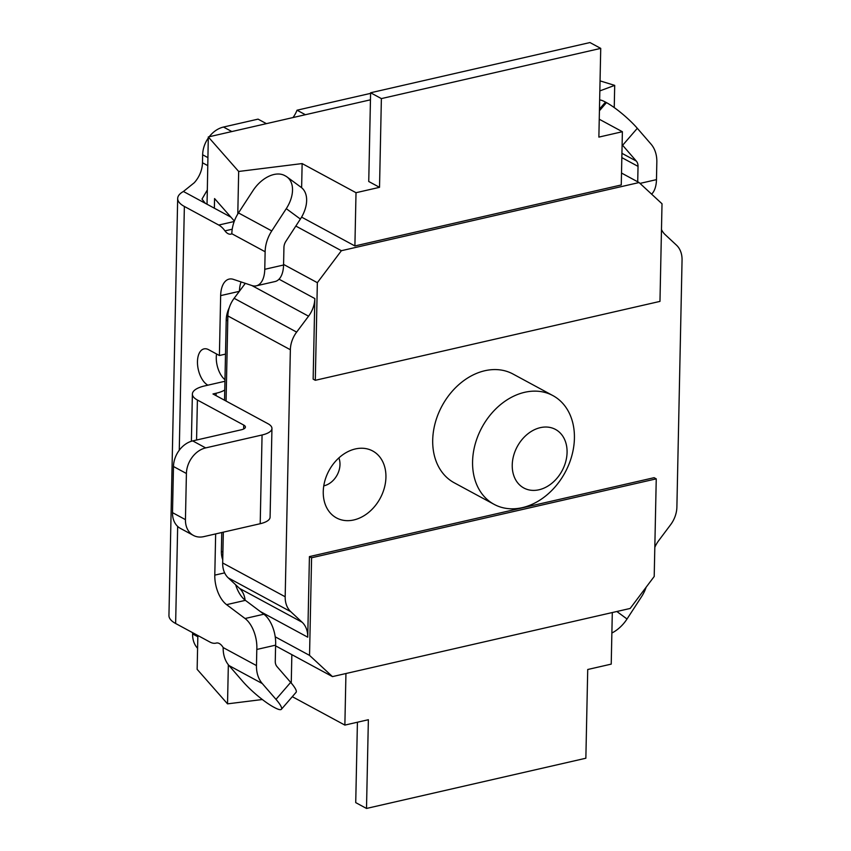 <?xml version="1.0" encoding="UTF-8"?>
<svg xmlns="http://www.w3.org/2000/svg" width="851" height="851" viewBox="0 0 851 851"><rect width="100%" height="100%" fill="white"/><g stroke="black" fill="none" stroke-linecap="round" stroke-linejoin="round"><path stroke-width="1.28" d="M567.074 452.445A33.285 25.456 -61.6 0 1 525.386 488.751A33.285 25.456 -61.6 0 1 526.514 434.957A33.285 25.456 -61.6 0 1 567.074 452.445M574.414 438.318A61.815 47.284 -61.6 0 1 546.374 495.399A61.815 47.284 -61.6 0 1 494.091 504.345A61.815 47.284 -61.6 0 1 481.9 427.489A61.815 47.284 -61.6 0 1 552.895 395.598A61.815 47.284 -61.6 0 1 574.414 438.318M494.091 504.345L454.221 482.783A61.815 47.284 -61.6 0 1 442.031 405.927A61.815 47.284 -61.6 0 1 513.025 374.036L552.895 395.598M215.654 533.917L214.792 575.127A24.722 13.222 -102.9 0 0 226.589 604.657L245.067 618.517A24.722 13.222 77.1 0 1 256.8 649.462L256.47 665.588A32.338 24.732 118.4 0 0 262.289 683.555L275.99 699.362A28.53 5.095 40.9 0 1 281.404 709.277A28.53 5.095 40.9 0 1 274.511 707.553L273.533 707.032A28.53 5.095 40.9 0 1 242.695 681.353L228.993 665.546A32.338 24.732 -61.6 0 1 223.164 647.579L223.164 647.537A12.361 6.606 -102.9 0 0 216.356 643.037A12.361 6.606 -102.9 0 0 216.335 643.037L216.377 643.026M300.382 219.058A28.53 18.275 -53.6 0 0 301.137 187.337L287.021 176.955A28.53 18.275 126.4 0 1 286.266 208.665L300.382 219.058L285.893 241.322A9.51 7.276 118.4 0 0 283.936 247.439L283.564 265.012A24.722 13.222 -102.9 0 1 275.075 281.532L256.279 285.84A24.722 13.222 77.1 0 1 252.013 285.574L233.397 279.362A24.722 13.222 -102.9 0 0 229.142 279.096A24.722 13.222 -102.9 0 0 220.654 295.616L219.398 355.516L225.504 354.112M256.279 285.84A24.722 13.222 77.1 0 0 264.767 269.31L265.129 251.747A32.338 24.732 -61.6 0 1 271.767 230.929L238.471 212.92L252.97 190.656A28.53 18.275 126.4 0 1 284.67 175.551L285.638 176.072A28.53 18.275 126.4 0 1 287.021 176.955M651.611 194.145A24.722 13.222 77.1 0 0 656.472 179.635L656.834 162.073A32.338 24.732 118.4 0 0 651.015 144.106L637.314 128.299A28.53 5.095 -139.1 0 0 606.465 102.62L605.497 102.099A28.53 5.095 -139.1 0 0 599.647 99.982M370.451 99.822L208.304 136.947L207.325 189.964L201.995 199.102L205.325 203.315L230.929 217.165M238.471 212.92A32.338 24.732 118.4 0 0 231.834 233.738L231.834 233.791A12.361 6.606 -102.9 0 1 230.94 234.121A12.361 6.606 -102.9 0 1 224.962 230.876A24.722 13.222 77.1 0 0 218.75 225.047L184.369 206.453A38.04 13.669 -178.8 0 1 177.678 198.485A38.04 13.669 -178.8 0 1 183.422 191.475L194.262 182.742A24.722 18.913 -61.6 0 0 202.474 162.764L202.644 154.776L207.867 157.605M207.325 189.964L207.027 204.24M185.444 519.642L172.508 512.642A22.828 17.456 118.4 0 0 180.455 528.418L193.39 535.407A22.828 17.456 -61.6 0 1 185.444 519.642L186.412 473.496A22.828 17.456 -61.6 0 1 205.655 447.903L262.065 434.989L260.204 523.716A22.828 8.202 1.2 0 0 270.086 517.206L271.948 428.468A22.828 8.202 -178.8 0 1 262.065 434.989M260.204 523.716L203.793 536.63A22.828 17.456 -61.6 0 1 193.39 535.407M172.508 512.642L173.476 466.508L186.412 473.496M196.56 440.031L197.4 400.023L243.737 425.075A9.51 3.415 1.2 0 1 245.418 427.074A9.51 3.415 1.2 0 1 241.29 429.787L192.72 440.903A22.828 17.456 118.4 0 0 173.476 466.508M224.749 390.024A28.53 10.255 -178.8 0 1 216.101 393.247L212.973 393.97L267.927 423.692A22.828 8.202 -178.8 0 1 271.948 428.468M219.398 355.516L208.623 349.687A19.02 10.169 77.1 0 0 204.006 348.889A19.02 10.169 77.1 0 0 197.645 365.611A19.02 10.169 77.1 0 0 207.878 385.184L204.74 385.897A28.53 10.255 -178.8 0 0 192.379 394.045A28.53 10.255 -178.8 0 0 197.4 400.023M216.548 353.973A19.02 10.169 -102.9 0 0 223.462 378.312L224.962 379.844M281.404 709.277L296.095 692.299A28.53 5.095 -139.1 0 0 290.68 682.374L276.979 666.567A9.51 7.276 -61.6 0 1 275.267 661.291L275.607 645.154A24.722 13.222 -102.9 0 0 263.874 614.209L245.386 600.349A24.722 13.222 77.1 0 1 235.631 584.733M239.45 291.202A24.722 13.222 77.1 0 1 241.099 281.926M637.707 181.806L638.037 166.37L621.836 157.616M197.826 636.761L192.603 633.931A24.722 18.913 118.4 0 0 197.592 648.249M192.603 633.931L192.624 632.687M231.834 131.554L223.494 127.044A24.722 18.913 118.4 0 0 209.229 136.734M208.282 138.022A24.722 18.913 118.4 0 0 202.644 154.776M223.494 127.044L258.055 119.129L266.395 123.64M293.01 117.555A26.158 20.009 118.4 0 0 297.042 110.204L370.589 93.365M177.678 198.485L168.945 615.528A38.04 13.669 1.2 0 0 175.636 623.496L177.668 526.418M216.335 643.037A24.722 13.222 77.1 0 1 216.016 643.122A24.722 13.222 77.1 0 1 210.016 642.09L175.636 623.496M271.767 230.929L286.266 208.665M611.88 633.016A28.53 18.275 -53.6 0 0 627.027 618.996L616.858 611.507M646.154 587.19A32.338 24.732 -61.6 0 1 641.526 596.732L627.027 618.996M622.102 144.691A28.53 5.095 40.9 0 1 622.624 145.287L636.325 161.084A9.51 7.276 -61.6 0 1 638.037 166.37M256.8 649.462L275.607 645.154M224.962 230.876L232.217 229.217M297.042 110.204L305.381 114.715M197.857 635.516L197.145 669.333L227.525 703.851L228.345 664.769M234.355 221.058L214.569 198.57L214.367 208.208M208.304 136.947L238.674 171.466L237.791 214.016M614.241 107.588L614.699 85.377L600.051 80.877M357.42 722.222L355.729 802.621L366.504 808.45L585.86 758.23L587.722 669.503L611.22 664.12L612.305 612.55M345.942 673.524L344.868 725.095L368.366 719.723L366.504 808.45M344.868 725.095L292.308 696.682M262.353 699.522L227.525 703.851M370.6 92.77L589.956 42.55L600.732 48.379L381.376 98.599L379.525 187.326L368.738 181.497L370.6 92.77L381.376 98.599M301.584 217.111L354.899 245.95L621.262 184.965L622.379 131.724L598.87 137.107L600.732 48.379M622.379 131.724L599.253 119.225M599.838 90.908L614.699 85.377M238.674 171.466L302.137 163.573L356.016 192.709L379.525 187.326M301.626 187.731L302.137 163.573M354.899 245.95L356.016 192.709M295.829 226.058L341.389 250.705L317.349 282.681L315.295 380.301L659.972 301.392L662.014 203.772L639.08 182.55L341.389 250.705M621.507 173.04L639.08 182.55M291.85 654.642L291.255 683.045M630.165 608.454L332.464 676.609L309.541 655.387L311.583 557.767L656.249 478.858L654.206 576.478L630.165 608.454M275.586 645.856L332.464 676.609M654.813 547.363A24.722 18.913 -61.6 0 1 658.685 540.64L670.609 524.727A24.722 18.913 118.4 0 0 676.885 507.09L682.055 260.055A24.722 18.913 118.4 0 0 676.46 245.141L665.099 234.568A24.722 18.913 -61.6 0 1 661.472 229.547M315.295 380.301L313.147 379.142L314.827 298.552A24.722 18.913 -61.6 0 1 308.551 316.189L296.637 332.103A24.722 18.913 118.4 0 0 290.361 349.74L285.181 596.764A24.722 18.913 118.4 0 0 290.776 611.688L302.148 622.262A24.722 18.913 -61.6 0 1 307.743 637.186L309.424 556.597L654.1 477.688L656.249 478.858M355.324 448.956A38.04 29.094 -61.6 0 1 360.037 448.275A38.04 29.094 -61.6 0 1 380.184 498.292A38.04 29.094 -61.6 0 1 327.305 508.813A38.04 29.094 -61.6 0 1 327.699 473.177A38.04 29.094 -61.6 0 1 355.324 448.956M275.213 636.825L309.541 655.387M309.424 556.597L311.583 557.767M245.099 600.125A24.722 18.913 118.4 0 0 239.642 588.466L228.27 577.893A24.722 18.913 -61.6 0 1 222.675 562.968L223.324 532.162M226.068 401.055L227.855 315.934A24.722 18.913 -61.6 0 1 234.131 298.297L245.333 283.34M283.585 264.427L317.349 282.681M323.774 485.847A18.924 14.467 118.4 0 0 338.879 457.902M222.749 559.756A24.722 18.913 -61.6 0 1 221.377 551.257L221.76 532.513M224.536 400.225L226.217 320.029A24.722 18.913 118.4 0 1 229.27 307.69M245.205 283.298L243.822 285.362M599.466 109.077L605.497 102.099M183.422 191.475L205.325 203.315M207.697 165.594L202.474 162.764M205.655 447.903L192.72 440.903M207.878 385.184L224.93 381.269M243.737 425.075L243.663 428.989M216.101 393.247L216.058 395.63M214.792 575.127L224.653 572.872M179.263 450.232L184.369 206.453M262.289 683.555L228.993 665.546M290.68 682.374L275.99 699.362M256.47 665.588L223.164 647.579M265.129 251.747L231.834 233.738M264.767 269.31L283.564 265.012M606.465 102.62L599.423 110.768M622.624 145.287L637.314 128.299M636.325 161.084L621.921 153.308M218.75 225.047L234.185 221.515M220.654 295.616L239.344 291.34M226.589 604.657L245.386 600.349M245.067 618.517L263.874 614.209M656.472 179.635L640.016 183.401M307.743 637.186L260.289 611.529M302.148 622.262L239.642 588.466M290.776 611.688L228.27 577.893M285.181 596.764L222.675 562.968M290.361 349.74L227.855 315.934M296.637 332.103L234.131 298.297M308.551 316.189L251.8 285.5M314.827 298.552L279.032 279.192M222.909 552.086L221.377 551.257M227.749 320.859L226.217 320.029M191.39 441.265L192.379 394.045M216.579 642.984L216.016 643.122"/></g></svg>
